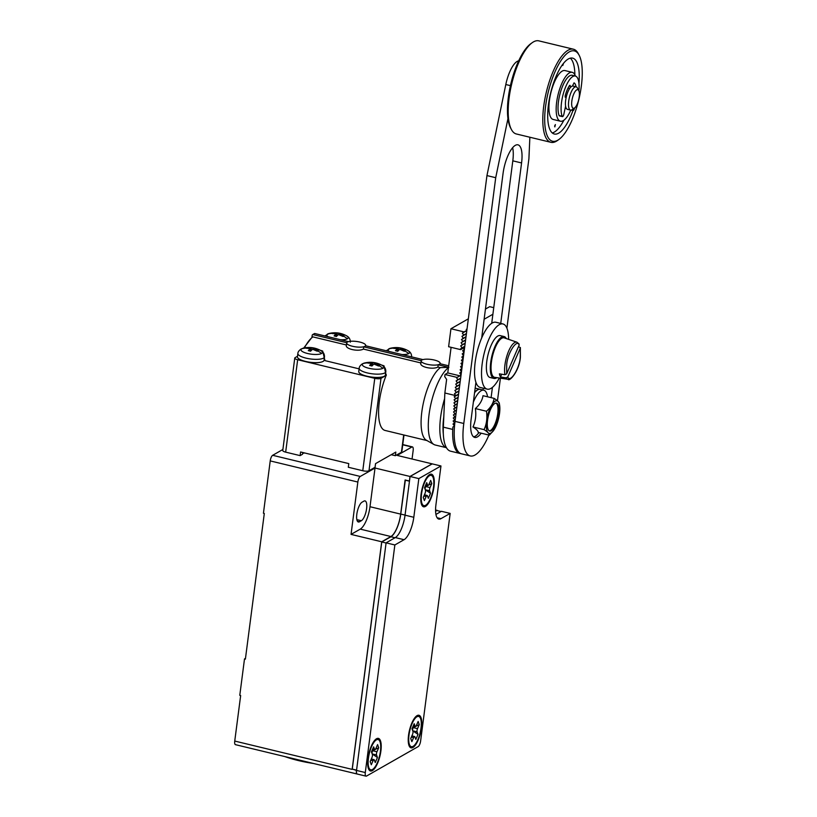 <?xml version="1.0" encoding="UTF-8"?>
<svg xmlns="http://www.w3.org/2000/svg" width="817" height="817" viewBox="0 0 817 817"><rect width="100%" height="100%" fill="white"/><g stroke="black" fill="none" stroke-linecap="round" stroke-linejoin="round"><path stroke-width="1.23" d="M402.75 444.56L412.432 446.899A4.79 1.624 103.6 0 1 413.157 450.504L412.054 459.011M435.563 509.9L436.983 510.543M437.024 510.247L435.584 511.064M412.432 446.899A4.79 1.624 103.6 0 0 411.901 447.001L397.154 455.416L432.111 463.842L409.991 476.464L375.023 468.029L360.277 476.444L272.664 455.304A4.79 1.624 103.6 0 0 270.223 460.911L263.431 513.26L264.3 513.464L245.386 659.125L244.508 658.911L239.779 695.328L240.658 695.543L234.745 741.06A4.79 1.624 103.6 0 0 235.47 744.665L357.162 774.016A4.79 1.624 -76.4 0 1 356.447 770.411L352.536 769.154M282.886 449.473L272.664 455.304M245.488 658.359L244.508 658.911M435.594 511.279L436.901 510.523L441.027 511.524M356.569 770.135L352.27 769.093L381.774 541.957L390.904 536.759A19.394 6.567 103.6 0 0 400.759 514.067L405.365 480.039M409.991 476.464L409.399 481.019L405.099 479.977L400.667 514.118A19.159 6.485 -76.4 0 1 390.924 536.534L381.713 541.783L352.147 769.379L234.745 741.06M363.902 501.138A10.294 3.493 -76.4 0 1 365.046 500.913A10.294 3.493 -76.4 0 1 366.353 510.196A10.294 3.493 -76.4 0 1 361.359 520.715L359.511 521.767A10.294 3.493 -76.4 0 1 358.367 521.992A10.294 3.493 -76.4 0 1 357.06 512.708A10.294 3.493 -76.4 0 1 362.054 502.189L363.902 501.138M381.713 541.783L351.044 534.389L357.846 482.04A4.79 1.624 -76.4 0 1 360.277 476.444M405.161 480.151L409.46 481.193M381.774 541.957L386.073 542.999M351.044 534.389L360.266 529.13A19.159 6.485 103.6 0 0 369.999 506.724L375.023 468.029M284.735 756.542A55.076 15.737 7.4 0 0 298.276 760.535A55.076 15.737 7.4 0 0 313.605 763.507M405.048 515.17L413.81 517.284L418.835 478.599L440.966 465.976L432.203 463.872L410.073 476.485L405.048 515.17A19.159 6.485 -76.4 0 1 395.305 537.586L386.094 542.845L356.529 770.431A4.79 1.624 103.6 0 0 357.254 774.036L366.016 776.15A4.79 1.624 103.6 0 0 366.547 776.048L418.171 746.605A4.79 1.624 103.6 0 0 420.612 741.009L450.167 513.413L441.405 511.299L435.931 514.424M297.49 356.283L295.131 357.632A4.79 1.368 7.4 0 0 294.763 358.071L282.764 450.473A4.79 1.368 7.4 0 0 285.664 452.138L300.125 455.62L300.595 451.985L348.788 463.607L348.308 467.253L362.768 470.735A4.79 1.368 7.4 0 0 368.988 470.745L375.074 467.273L375.554 463.627L395.826 452.067L395.357 455.702L391.2 454.701M437.115 517.753L440.945 518.672L450.167 513.413M356.529 770.431L365.291 772.545L394.856 544.959L386.094 542.845M394.856 544.959L404.068 539.7L395.305 537.586M413.81 517.284A19.159 6.485 -76.4 0 1 404.068 539.7M418.835 478.599L410.073 476.485M440.966 465.976L435.941 504.671A19.159 6.485 -76.4 0 0 438.821 519.091A19.159 6.485 -76.4 0 0 440.945 518.672M311.951 337.227L312.206 335.256A0.96 0.858 60.3 0 1 312.86 334.551L346.745 342.721M426.985 440.567L385.103 430.457A38.317 12.98 -76.4 0 1 386.165 375.391L380.998 378.342L368.988 470.745M395.357 455.702L401.443 452.24A4.79 1.368 7.4 0 0 401.811 451.801L403.986 435.022M362.768 470.735L374.768 378.332L297.664 359.735L285.664 452.138M302.75 452.506L302.515 454.262L300.125 455.62M302.647 453.292A7.179 2.053 7.4 0 0 304.629 452.955M367.987 758.36A16.759 5.678 -76.4 0 1 378.373 738.384A16.759 5.678 -76.4 0 1 380.896 751.007A16.759 5.678 -76.4 0 1 370.51 770.982A16.759 5.678 -76.4 0 1 367.987 758.36M408.551 735.239A16.759 5.678 -76.4 0 1 418.937 715.263A16.759 5.678 -76.4 0 1 421.46 727.876A16.759 5.678 -76.4 0 1 411.074 747.851A16.759 5.678 -76.4 0 1 408.551 735.239M421.082 494.173A16.759 5.678 -76.4 0 1 431.468 474.197A16.759 5.678 -76.4 0 1 433.99 486.82A16.759 5.678 -76.4 0 1 423.604 506.795A16.759 5.678 -76.4 0 1 421.082 494.173M365.291 772.545A4.79 1.624 103.6 0 0 366.016 776.15M312.605 334.633L314.453 333.591A0.96 0.858 60.3 0 1 314.708 333.499L312.86 334.551M346.408 344.978L312.891 336.89L311.9 337.595M382.264 376.964A12.949 3.697 -172.6 0 1 361.277 374.237M320.938 362.176A12.949 3.697 -172.6 0 1 299.941 359.449M359.102 368.855L324.952 360.624L322.674 351.034L312.39 347.715M324.972 360.491A14.369 4.105 7.4 0 0 324.216 358.98M294.763 358.071A4.79 1.368 7.4 0 0 297.664 359.735M374.768 378.332A4.79 1.368 7.4 0 0 380.998 378.342M386.165 375.391L384 365.822L373.726 362.513M386.298 375.289A14.369 4.105 7.4 0 0 385.553 373.767M444.611 398.635A40.697 13.787 -76.4 0 0 446.45 447.696L435.206 444.999A40.697 13.787 -76.4 0 1 433.97 444.509L426.423 440.251A38.317 12.98 -76.4 0 1 422.849 405.549A38.317 12.98 -76.4 0 1 440.373 367.64L437.912 367.047C432.479 369.978 418.845 366.7 420.939 362.952M420.888 362.942L363.432 349.084C357.999 352.015 344.376 348.736 346.469 344.988M422.951 359.603L365.577 345.765L364.933 346.296A9.579 2.737 -172.6 0 1 354.118 346.622A9.579 2.737 -172.6 0 1 346.674 342.946A9.579 2.737 -172.6 0 1 347.419 342.068A9.579 2.737 -172.6 0 1 358.234 341.731A9.579 2.737 -172.6 0 1 365.679 345.407A9.579 2.737 -172.6 0 1 364.933 346.296L363.728 346.817L421.215 360.685M363.432 349.084L363.728 346.817M448.696 365.812L440.046 363.728L439.413 364.259A9.579 2.737 -172.6 0 1 428.598 364.586A9.579 2.737 -172.6 0 1 421.153 360.91A9.579 2.737 -172.6 0 1 421.889 360.031A9.579 2.737 -172.6 0 1 432.704 359.694A9.579 2.737 -172.6 0 1 440.149 363.381A9.579 2.737 -172.6 0 1 439.413 364.259L438.208 364.78L448.502 367.262M437.912 367.047L438.208 364.78M448.85 367.344L440.373 367.64M433.97 444.509A40.697 13.787 -76.4 0 1 430.089 408.061A40.697 13.787 -76.4 0 1 448.462 367.63M314.708 333.499L348.481 341.639M358.755 371.531A13.429 3.84 7.4 0 0 369.192 376.688A13.429 3.84 7.4 0 0 384.358 376.218A13.429 3.84 7.4 0 0 385.389 374.993L385.818 371.704A13.429 3.84 -172.6 0 1 384.787 372.94A13.429 3.84 -172.6 0 1 369.621 373.41A13.429 3.84 -172.6 0 1 359.184 368.242L358.755 371.531M297.429 356.733A13.429 3.84 7.4 0 0 307.866 361.9A13.429 3.84 7.4 0 0 323.021 361.431A13.429 3.84 7.4 0 0 324.063 360.195L324.482 356.917A13.429 3.84 -172.6 0 1 323.45 358.142A13.429 3.84 -172.6 0 1 308.295 358.612A13.429 3.84 -172.6 0 1 297.858 353.455L297.429 356.733M380.436 751.272A15.564 5.27 -76.4 0 1 370.795 769.818A15.564 5.27 -76.4 0 1 368.447 758.105A15.564 5.27 -76.4 0 1 378.097 739.548A15.564 5.27 -76.4 0 1 380.436 751.272M421 728.141A15.564 5.27 -76.4 0 1 411.36 746.687A15.564 5.27 -76.4 0 1 409.011 734.973A15.564 5.27 -76.4 0 1 418.651 716.427A15.564 5.27 -76.4 0 1 421 728.141M433.531 487.075A15.564 5.27 -76.4 0 1 423.88 505.631A15.564 5.27 -76.4 0 1 421.541 493.917A15.564 5.27 -76.4 0 1 431.182 475.361A15.564 5.27 -76.4 0 1 433.531 487.075M443.325 434.052A38.317 12.98 -76.4 0 1 443.805 416.629M372.348 754.387L371.449 751.875L373.635 746.85L374.533 749.363A2.39 0.807 103.6 0 0 374.829 749.71A2.39 0.807 103.6 0 0 375.83 748.617L377.587 744.593L378.71 747.739L376.964 751.763A2.39 0.807 103.6 0 0 376.545 754.979L377.444 757.492L375.258 762.527L374.36 760.014A2.39 0.807 103.6 0 0 374.053 759.667A2.39 0.807 103.6 0 0 373.052 760.75L371.306 764.773L370.183 761.628L371.929 757.614A2.39 0.807 103.6 0 0 372.348 754.387M412.912 731.266L412.003 728.754L414.199 723.719L415.097 726.231A2.39 0.807 103.6 0 0 415.393 726.579A2.39 0.807 103.6 0 0 416.394 725.486L418.141 721.462L419.274 724.608L417.518 728.631A2.39 0.807 103.6 0 0 417.109 731.848L418.008 734.36L415.812 739.395L414.913 736.883A2.39 0.807 103.6 0 0 414.617 736.536A2.39 0.807 103.6 0 0 413.616 737.628L411.87 741.642L410.737 738.507L412.493 734.483A2.39 0.807 103.6 0 0 412.912 731.266M425.432 490.2L424.534 487.688L426.719 482.663L427.618 485.175A2.39 0.807 103.6 0 0 427.924 485.512A2.39 0.807 103.6 0 0 428.925 484.43L430.671 480.406L431.795 483.552L430.048 487.575A2.39 0.807 103.6 0 0 429.63 490.792L430.528 493.305L428.343 498.329L427.444 495.817A2.39 0.807 103.6 0 0 427.148 495.47A2.39 0.807 103.6 0 0 426.147 496.562L424.391 500.586L423.267 497.441L425.014 493.417A2.39 0.807 103.6 0 0 425.432 490.2M363.156 363.524A10.795 3.084 -172.6 0 1 364.637 362.983L364.637 362.983C370.652 361.574 376.412 362.319 381.896 365.219A10.795 3.084 -172.6 0 1 382.897 368.293A10.795 3.084 -172.6 0 1 368.875 368.283A10.795 3.084 -172.6 0 1 363.156 363.524A23.989 21.508 60.3 0 1 367.425 362.881L372.664 362.973A23.959 8.119 -76.4 0 1 374.513 362.646L376.841 363.208A23.959 8.119 103.6 0 0 374.993 363.534L379.537 365.444L378.567 366.006L374.012 364.096A23.959 8.119 103.6 0 0 371.949 365.996L369.631 365.434A23.959 8.119 -76.4 0 1 371.684 363.534L367.425 362.881M301.83 348.736A10.795 3.084 -172.6 0 1 303.311 348.185L303.311 348.185C309.326 346.776 315.076 347.521 320.56 350.432A10.795 3.084 -172.6 0 1 321.571 353.495A10.795 3.084 -172.6 0 1 307.539 353.485A10.795 3.084 -172.6 0 1 301.83 348.736A23.989 21.508 60.3 0 1 306.099 348.093L311.338 348.185A23.959 8.119 -76.4 0 1 313.187 347.848L315.505 348.41A23.959 8.119 103.6 0 0 313.657 348.747L318.211 350.646L317.231 351.208L312.676 349.298A23.959 8.119 103.6 0 0 310.613 351.198L308.295 350.646A23.959 8.119 -76.4 0 1 310.358 348.736L306.099 348.093M328.025 336.706A10.795 3.084 -172.6 0 1 327.637 334.02A10.795 3.084 -172.6 0 1 329.118 333.469L329.118 333.469C335.133 332.059 340.893 332.805 346.377 335.705A10.795 3.084 -172.6 0 1 347.378 338.779A10.795 3.084 -172.6 0 1 340.587 339.739M389.352 351.504A10.795 3.084 -172.6 0 1 388.974 348.808A10.795 3.084 -172.6 0 1 390.455 348.256L390.455 348.256C396.47 346.847 402.219 347.603 407.703 350.503A10.795 3.084 -172.6 0 1 408.714 353.577A10.795 3.084 -172.6 0 1 401.923 354.537M376.545 754.979L372.174 753.928L377.444 757.492M374.707 749.679L372.583 750.7A2.39 0.807 103.6 0 0 372.103 753.723M378.71 747.739L375.442 749.312M376.964 751.763L372.583 750.7L372.297 749.914M417.109 731.848L412.738 730.796L418.008 734.36M417.518 728.631L413.136 727.579A2.39 0.807 103.6 0 0 412.667 730.602M412.861 726.793L413.136 727.579L415.261 726.548M416.006 726.19L419.274 724.608M429.63 490.792L425.269 489.74L430.528 493.305M430.048 487.575L425.667 486.513A2.39 0.807 103.6 0 0 425.197 489.536M425.391 485.727L425.667 486.513L427.791 485.482M428.537 485.124L431.795 483.552M331.906 333.377L337.145 333.469A23.959 8.119 -76.4 0 1 338.994 333.132L341.322 333.693A23.959 8.119 103.6 0 0 339.474 334.02L344.018 335.93L343.048 336.492L338.493 334.582A23.959 8.119 103.6 0 0 336.43 336.481L334.112 335.92A23.959 8.119 -76.4 0 1 336.175 334.02L331.906 333.377A23.989 21.508 60.3 0 0 327.637 334.02M393.243 348.165L398.482 348.256A23.959 8.119 -76.4 0 1 400.33 347.93L402.648 348.481A23.959 8.119 103.6 0 0 400.8 348.818L405.355 350.728L404.374 351.279L399.819 349.38A23.959 8.119 103.6 0 0 397.767 351.279L395.438 350.718A23.959 8.119 -76.4 0 1 397.501 348.818L393.243 348.165A23.989 21.508 60.3 0 0 388.974 348.808M374.993 363.534L374.88 364.372M374.094 364.116L374.513 362.646M372.327 365.577L372.664 362.973M367.926 362.636L368.079 363.177M371.388 365.842L371.684 363.534M313.657 348.747L313.544 349.574M312.758 349.329L313.187 347.848M311.001 350.779L311.338 348.185M306.6 347.848L306.753 348.389M310.062 351.044L310.358 348.736M339.474 334.02L339.361 334.858M338.575 334.602L338.994 333.132M336.808 336.063L337.145 333.469M332.407 333.122L332.56 333.663M335.869 336.328L336.175 334.02M400.8 348.818L400.687 349.656M399.901 349.4L400.33 347.93M398.145 350.861L398.482 348.256M393.743 347.919L393.896 348.461M397.205 351.126L397.501 348.818M443.335 427.158A43.107 14.604 103.6 0 0 450.565 451.178L459.981 453.455A43.107 14.604 -76.4 0 1 452.751 429.425L452.853 427.066L454.456 425.923L452.996 424.033L454.589 422.9L453.129 421.01L454.722 419.867L453.261 417.977L454.855 416.844L453.394 414.954L454.998 413.81L453.537 411.921L455.13 410.788L453.67 408.898L455.263 407.754L453.803 405.875L455.406 404.732L453.946 402.842L455.539 401.698L454.078 399.819L455.672 398.676L454.211 396.786L455.804 395.642L454.487 393.682L456.223 392.456L454.895 390.495L456.642 389.27L455.314 387.309L457.05 386.084L455.733 384.123L457.459 382.897L456.141 380.936L457.877 379.711L456.56 377.75L457.05 377.403L445.01 374.492L444.724 376.637L446.623 379.435L444.857 392.997L443.335 427.158L452.751 429.425M444.857 392.997L455.804 395.642L458.582 394.07L455.804 395.642M457.459 382.897L460.237 381.325L457.469 382.897M460.768 453.578A43.107 14.604 -76.4 0 1 459.981 453.455M457.05 377.403L459.818 375.82L447.767 372.92L445.01 374.492M451.096 347.327L447.767 372.92M450.943 328.751L448.615 346.725L460.655 349.635L460.277 349.073L462.013 347.858L460.696 345.887L462.432 344.672L461.105 342.701L462.841 341.486L461.523 339.515L463.259 338.299L461.932 336.328L463.668 335.113L462.351 333.142L464.087 331.916L450.943 328.751L468.355 318.824M493.744 307.652L489.669 306.671L485.441 309.081M475.167 388.187A23.948 8.109 -76.4 0 1 475.708 388.269L480.09 389.321A23.948 8.109 -76.4 0 1 480.202 389.352M492.886 314.259L484.113 319.253M467.028 328.996L466.241 329.445L466.946 329.619M454.538 425.984L452.853 427.066M456.509 410.001L455.13 410.788L456.509 409.991M456.489 410.134L453.537 411.921M455.692 410.696L456.305 411.594M456.1 413.177L454.998 413.8L456.1 413.188M456.08 413.32L453.394 414.954M455.273 413.882L455.886 414.781M455.682 416.364L454.855 416.833L455.682 416.374M455.661 416.507L453.261 417.977M454.865 417.068L455.478 417.967M455.273 419.55L454.722 419.856M455.263 419.56L454.722 419.867M455.253 419.693L453.129 421.01M454.446 420.255L455.059 421.153M454.844 422.869L452.996 424.033M454.038 423.441L454.681 424.401M459.818 375.82L461.054 374.952L459.736 372.991L461.472 371.766L460.145 369.805L461.881 368.579L460.563 366.619L462.299 365.393L460.972 363.432L462.708 362.207L461.391 360.246L463.127 359.02L461.809 357.06L463.545 355.824L462.218 353.873L463.954 352.648L462.636 350.687L464.373 349.451L463.423 348.052L460.655 349.635M463.668 335.113L466.446 333.52L463.668 335.113M464.087 331.916L466.854 330.334L464.087 331.927M474.626 392.354A23.948 8.109 -76.4 0 1 480.09 389.321M456.713 408.408L456.1 407.509L456.907 406.948M457.316 403.761L456.519 404.323L457.132 405.222M457.734 400.575L456.928 401.137L457.54 402.035M458.143 397.389L457.346 397.95L457.959 398.849M458.562 394.202L457.765 394.764L458.368 395.663M458.97 391.016L458.174 391.578L458.786 392.477M459.389 387.83L458.592 388.392L459.195 389.29M459.808 384.644L459.001 385.205L459.614 386.104M460.216 381.457L459.42 382.019L460.022 382.918M460.635 378.271L459.828 378.833L460.441 379.742M461.043 375.085L460.247 375.646L460.849 376.555M461.268 373.369L460.655 372.46L461.462 371.898M461.676 370.183L461.074 369.274L461.871 368.712M462.095 366.996L461.482 366.087L462.289 365.526M462.514 363.81L461.901 362.901L462.698 362.339M462.922 360.624L462.31 359.715L463.116 359.153M463.341 357.438L462.728 356.529L463.525 355.967M463.75 354.251L463.137 353.342L463.944 352.781M464.168 351.065L463.556 350.156L464.352 349.594M464.771 346.408L463.964 346.97L464.577 347.879M465.179 343.222L464.383 343.783L464.996 344.692M465.598 340.035L464.791 340.597L465.404 341.506M466.007 336.849L465.21 337.411L465.823 338.32M466.425 333.663L465.619 334.224L466.231 335.133M466.834 330.477L466.037 331.038L466.65 331.947M453.67 408.898L456.1 407.509M463.556 350.156L462.636 350.687M463.137 353.342L462.218 353.873M462.728 356.529L461.809 357.06M462.31 359.715L461.391 360.246M461.901 362.901L460.972 363.432M461.482 366.087L460.563 366.619M461.074 369.274L460.145 369.805M460.655 372.46L459.736 372.991M502.945 323.951L495.929 322.266A33.528 11.356 103.6 0 0 481.693 337.952A33.528 11.356 103.6 0 0 475.167 362.217A33.528 11.356 103.6 0 0 475.923 382.325A33.528 11.356 103.6 0 0 480.212 387.452L487.218 389.137A33.528 11.356 -76.4 0 1 482.173 363.902A33.528 11.356 -76.4 0 1 502.945 323.951A33.528 11.356 -76.4 0 1 508.634 339.372M455.263 407.754L456.928 406.815L455.263 407.744M466.037 331.038L462.351 333.142M474.575 392.732A23.948 8.109 -76.4 0 1 477.649 389.893A23.948 8.109 -76.4 0 1 480.304 389.372L483.817 390.22A23.948 8.109 -76.4 0 1 487.504 396.48L487.555 396.786M492.426 387.37L491.099 397.644M481.693 337.952L503.047 173.521A24.071 8.15 -76.4 0 1 517.958 144.834A24.071 8.15 -76.4 0 1 521.573 162.951L500.729 323.42M483.041 390.036L483.286 388.187M491.711 323.297L512.81 160.837L521.573 162.951M499.31 378.016A33.528 11.356 -76.4 0 1 487.218 389.137M481.152 433.184A24.071 8.15 -76.4 0 1 474.748 437.422A24.071 8.15 -76.4 0 1 471.123 419.315L475.923 382.325M478.905 432.642L478.721 432.887A23.948 8.109 -76.4 0 1 475.239 436.258A23.948 8.109 -76.4 0 1 473.574 436.84M473.36 402.097A23.948 8.109 -76.4 0 1 481.152 390.74A23.948 8.109 -76.4 0 1 483.817 390.22M496.869 377.658A21.548 7.302 -76.4 0 1 493.968 378.455L490.026 377.495A21.548 7.302 -76.4 0 1 486.789 361.277A21.548 7.302 -76.4 0 1 500.137 335.593L504.079 336.543A21.548 7.302 -76.4 0 1 506.295 338.575M507.96 118.567L495.715 177.697L463.79 423.492A43.107 14.604 103.6 0 0 470.275 455.937A43.107 14.604 103.6 0 0 488.893 435.053M497.461 400.841L500.413 378.179M506.897 328.199L528.905 158.774L529.865 137.236M512.637 147.683A24.071 8.15 -76.4 0 1 512.81 160.837M518.642 60.867A23.948 8.109 103.6 0 0 505.805 84.529L486.952 175.584L455.028 421.378A43.107 14.604 103.6 0 0 461.513 453.823L470.275 455.937M453.803 405.875L456.519 404.323M493.458 430.661A16.759 5.678 -76.4 0 1 491.027 433.02A16.759 5.678 -76.4 0 1 486.636 420.775A16.759 5.678 -76.4 0 1 495.163 401.167A16.759 5.678 -76.4 0 1 499.606 405.181A16.759 5.678 -76.4 0 1 493.458 430.661L489.332 435.155L478.231 432.479C478.282 431.08 476.525 429.242 472.972 426.964C475.565 421.286 476.362 415.148 475.361 408.571C479.702 404.721 482.255 400.432 483.01 395.694L494.111 398.369C497.655 400.636 499.412 402.475 499.371 403.884M493.968 378.455A21.548 7.302 -76.4 0 1 490.731 362.227A21.548 7.302 -76.4 0 1 504.079 336.543M495.715 177.697L486.952 175.584M457.336 403.618L455.406 404.721L457.336 403.629M465.619 334.224L461.932 336.328M475.361 408.571L486.462 411.247C490.803 407.397 493.356 403.108 494.111 398.369M472.972 426.964L484.072 429.64C486.666 423.962 487.463 417.824 486.462 411.247M489.332 435.155C489.383 433.756 487.626 431.917 484.072 429.64M491.231 371.153A19.874 6.73 -76.4 0 1 491.374 361.86A19.874 6.73 -76.4 0 1 498.309 341.792M466.027 336.706L463.259 338.289L466.027 336.716M453.946 402.842L456.928 401.137M487.555 420.244A14.369 4.871 -76.4 0 1 496.46 403.128A14.369 4.871 -76.4 0 1 498.625 413.943A14.369 4.871 -76.4 0 1 489.72 431.059A14.369 4.871 -76.4 0 1 487.555 420.244M518.632 346.326L520.286 348.144L507.776 376.923L506.06 377.832A19.087 6.465 -76.4 0 0 508 379.292L494.693 377.342A20.313 6.883 -76.4 0 1 491.425 362.013A20.313 6.883 -76.4 0 1 504.212 337.86L516.947 342.2A19.087 6.465 -76.4 0 0 504.937 364.882A19.087 6.465 -76.4 0 0 504.947 374.737L506.673 373.829L519.183 345.05L518.499 343.559M455.539 401.698L457.755 400.442L455.539 401.698M465.21 337.411L461.523 339.515M489.301 430.896A14.369 4.871 103.6 0 0 497.747 413.729A14.369 4.871 103.6 0 0 496.011 403.077M506.06 377.832L500.504 376.964A19.588 6.638 103.6 0 1 499.391 373.869L504.947 374.737M465.619 339.892L462.841 341.475M508 379.292C509.522 382.203 519.632 370.387 520.388 356.978L520.368 347.47L520.276 357.111C519.683 368.344 510.002 383.684 507.776 376.923M558.808 139.554L557.347 140.575A47.897 16.228 -76.4 0 1 556.244 141.28A47.897 16.228 -76.4 0 1 550.934 142.321L516.324 133.968A47.897 16.228 -76.4 0 1 511.391 129.464L510.564 127.891A46.457 15.737 -76.4 0 1 510.942 83.405A46.457 15.737 -76.4 0 1 530.887 43.638L532.337 42.607A47.897 16.228 -76.4 0 1 533.46 41.892A47.897 16.228 -76.4 0 1 538.781 40.85L573.391 49.194A47.897 16.228 -76.4 0 1 578.313 53.677L579.141 55.26A46.457 15.737 -76.4 0 1 578.773 99.766A46.457 15.737 -76.4 0 1 558.808 139.554A46.457 15.737 -76.4 0 1 557.745 140.228A46.457 15.737 -76.4 0 1 545.593 106.271A46.457 15.737 -76.4 0 1 569.214 51.92A46.457 15.737 -76.4 0 1 579.141 55.26M454.078 399.819L457.346 397.95M465.619 339.903L462.841 341.486M511.391 129.464A47.897 16.228 -76.4 0 1 511.779 83.61A47.897 16.228 -76.4 0 1 532.337 42.607M455.672 398.676L458.163 397.256L455.672 398.665M464.791 340.597L461.105 342.701M500.504 376.964L501.689 374.227M550.934 142.321A47.897 16.228 -76.4 0 1 544.847 99.153A47.897 16.228 -76.4 0 1 568.07 50.245A47.897 16.228 -76.4 0 1 573.391 49.194M465.2 343.079L462.432 344.662L465.2 343.089M454.211 396.786L457.765 394.764M572.952 110.52A39.032 13.225 -76.4 0 1 558.654 133.171A39.032 13.225 -76.4 0 1 554.324 134.019A39.032 13.225 -76.4 0 1 549.371 98.847A39.032 13.225 -76.4 0 1 568.295 58.977A39.032 13.225 -76.4 0 1 572.625 58.13A39.032 13.225 -76.4 0 1 578.947 83.405M464.383 343.783L460.696 345.887M552.261 132.936A39.032 13.225 103.6 0 0 554.273 132.119A39.032 13.225 103.6 0 0 563.914 120.201M574.872 74.807A39.032 13.225 103.6 0 0 570.307 58.16M464.791 346.265L462.013 347.848L464.781 346.275M570.807 110.132A25.143 8.517 -76.4 0 1 563.219 120.661A25.143 8.517 -76.4 0 1 560.421 121.212L553.201 119.466A25.143 8.517 -76.4 0 1 550.004 96.804A25.143 8.517 -76.4 0 1 562.198 71.12A25.143 8.517 -76.4 0 1 564.986 70.579L572.217 72.315A25.143 8.517 -76.4 0 1 575.393 76.042M554.641 126.002L555.386 124.582L554.825 126.911L554.641 126.002M563.516 63.318L562.801 65.462L562.637 64.441M454.487 393.682L458.174 391.578M560.421 121.212A25.143 8.517 -76.4 0 1 557.235 98.54A25.143 8.517 -76.4 0 1 569.429 72.866A25.143 8.517 -76.4 0 1 572.217 72.315M456.223 392.456L458.991 390.883L456.223 392.456M463.964 346.97L460.277 349.073M566.089 107.936A11.969 4.054 -76.4 0 1 565.548 108.314A11.969 4.054 -76.4 0 1 565.088 108.518M454.895 390.495L458.592 388.392M572.819 85.172A15.349 5.198 -76.4 0 1 572.993 86.061M575.311 76.022L572.247 75.287A22.263 7.547 103.6 0 0 563.046 85.111A22.263 7.547 103.6 0 0 559.094 115.544A2.39 0.807 103.6 0 0 559.379 115.871L562.443 116.617A2.39 0.807 -76.4 0 1 562.157 116.29A22.263 7.547 -76.4 0 1 566.11 85.846A22.263 7.547 -76.4 0 1 575.311 76.022A22.263 7.547 -76.4 0 1 578.885 90.83M459.409 387.687L456.642 389.27L459.409 387.697M569.653 88.512L568.009 88.113M565.119 96.273L566.365 96.58M572.492 86.061L574.024 82.874A15.349 5.198 -76.4 0 1 576.056 86.796M570.593 87.296L569.674 85.356M565.241 97.233L565.221 95.712A15.349 5.198 -76.4 0 1 569.633 85.417L570.225 85.489M565.456 97.284L566.273 96.988M565.599 106.169L563.832 114.319A2.39 0.807 -76.4 0 1 562.443 116.617M574.8 107.762A22.263 7.547 -76.4 0 1 574.065 109.498A2.39 0.807 -76.4 0 1 573.085 110.55A2.39 0.807 -76.4 0 1 572.676 109.284L572.676 109.284M574.565 107.946L572.125 109.662A11.969 4.054 -76.4 0 1 571.849 109.835A11.969 4.054 -76.4 0 1 570.521 110.091L567.458 109.355A11.969 4.054 -76.4 0 1 565.936 98.561A11.969 4.054 -76.4 0 1 571.747 86.336A11.969 4.054 -76.4 0 1 573.074 86.071L576.138 86.816A11.969 4.054 -76.4 0 1 577.364 87.93L578.753 90.564A9.579 3.248 -76.4 0 1 578.681 99.745A9.579 3.248 -76.4 0 1 574.565 107.946A9.579 3.248 -76.4 0 1 574.341 108.089A9.579 3.248 -76.4 0 1 571.839 101.083A9.579 3.248 -76.4 0 1 576.71 89.88A9.579 3.248 -76.4 0 1 578.753 90.564M455.314 387.309L459.001 385.205M570.521 110.091A11.969 4.054 -76.4 0 1 569 99.306A11.969 4.054 -76.4 0 1 574.811 87.072A11.969 4.054 -76.4 0 1 576.138 86.816M457.05 386.084L459.818 384.511L457.05 386.084M455.733 384.123L459.42 382.019M456.141 380.936L459.828 378.833M457.877 379.711L460.645 378.138L457.877 379.711M456.56 377.75L460.247 375.646M402.72 444.785L411.901 447.001M361.359 520.715L356.845 519.622M357.458 521.266L359.511 521.767M357.846 482.04L270.223 460.911M400.759 514.067L405.058 515.098M395.019 537.749L390.904 536.759M360.266 529.13L390.924 536.534M369.999 506.724L400.667 514.118M401.443 452.24L403.69 434.94M304.384 347.95A38.317 12.98 -76.4 0 1 312.891 336.89M373.052 760.75L370.795 760.208M374.533 749.363L372.726 748.923M411.36 737.077L413.616 737.628M415.097 726.231L413.29 725.792M423.89 496.021L426.147 496.562M427.618 485.175L425.82 484.736M379.068 365.699A23.989 21.508 60.3 0 1 382.897 368.293M317.742 350.901A23.989 21.508 60.3 0 1 321.571 353.495M343.548 336.185A23.989 21.508 60.3 0 1 347.378 338.779M404.885 350.983A23.989 21.508 60.3 0 1 408.714 353.577M463.79 423.492L455.028 421.378M510.421 85.642L505.805 84.529M506.673 373.829L506.683 364.862C507.275 353.628 516.957 338.279 519.183 345.05M562.157 116.29L559.094 115.544M312.237 337.012L303.669 348.103M346.367 345.346L346.674 342.946M420.837 363.32L421.153 360.91M368.743 769.318L370.795 769.818M376.045 739.058L378.097 739.548M409.307 746.197L411.36 746.687M416.609 715.927L418.651 716.427M421.838 505.131L423.88 505.631M429.139 474.871L431.182 475.361M359.184 368.242C359.225 366.853 360.236 365.413 362.227 363.912L364.637 362.983M381.896 365.219C384.603 366.588 385.91 368.753 385.818 371.704M297.858 353.455C297.888 352.066 298.91 350.616 300.901 349.114L303.311 348.185M320.56 350.432C323.266 351.8 324.574 353.955 324.482 356.917M324.87 335.95L329.118 333.469M346.377 335.705C349.084 337.084 350.391 339.239 350.299 342.19M386.196 350.738L390.455 348.256M407.703 350.503C410.41 351.872 411.717 354.037 411.635 356.988M371.316 759.003L374.053 759.667M372.623 749.169L374.829 749.71M411.88 735.872L414.617 736.536M413.188 726.047L415.393 726.579M424.411 494.816L427.148 495.47M425.708 484.981L427.924 485.512M499.606 405.181L499.34 403.567M519.122 344.028L516.947 342.2M573.085 110.55L571.195 110.091"/></g></svg>
